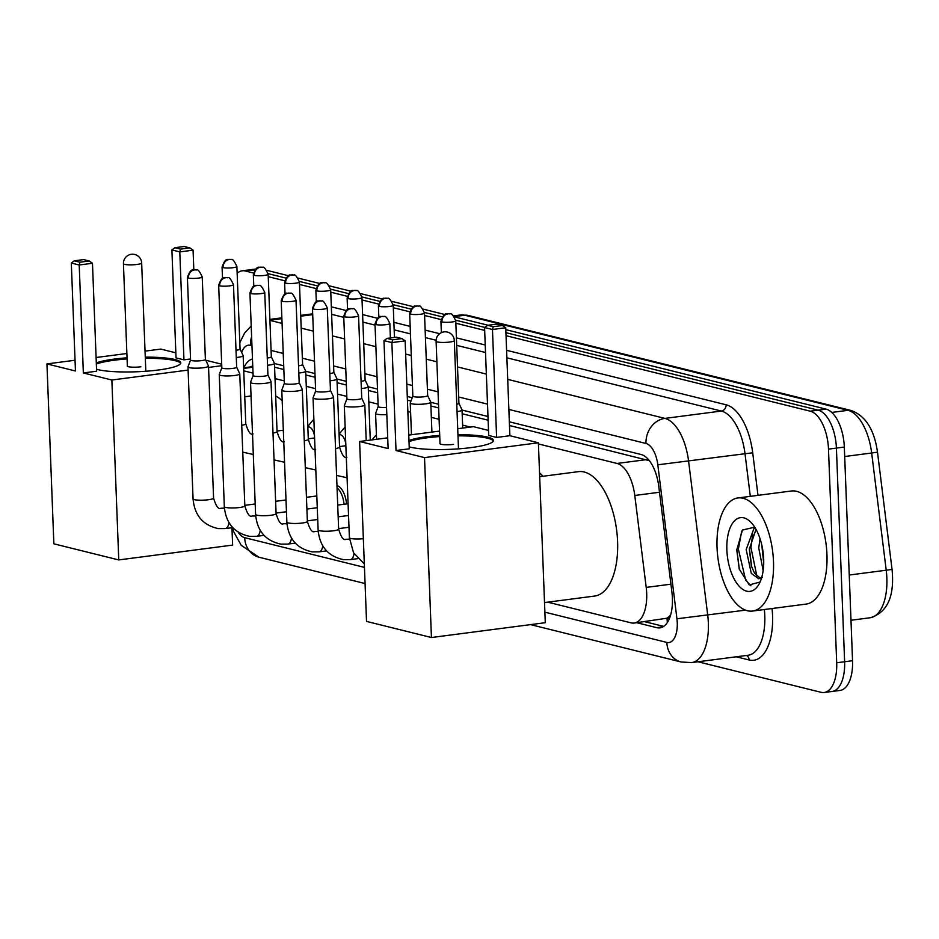 <?xml version="1.0" encoding="UTF-8"?>
<svg xmlns="http://www.w3.org/2000/svg" width="939" height="939" viewBox="0 0 939 939"><rect width="100%" height="100%" fill="white"/><g stroke="black" fill="none" stroke-linecap="round" stroke-linejoin="round"><path stroke-width="1.41" d="M539.538 472.986A18.252 8.815 82.6 0 1 542.765 476.296M336.972 485.616A18.252 8.815 82.6 0 1 346.55 503.926M670.716 614.669A34.215 16.538 82.6 0 1 666.749 618.249L667.042 618.32A11.409 5.517 -97.4 0 0 669.8 617.522M649.6 460.744L509.49 425.508M488.127 420.203L462.176 413.759M438.654 407.925L430.907 406M410.965 401.059L407.42 400.178M377.654 392.784L368.381 390.483M346.385 385.025L337.113 382.725M315.117 377.267L305.844 374.966M283.848 369.508L274.575 367.208M547.683 602.169L631.055 622.85A34.215 16.538 -97.4 0 0 634.177 623.05L666.749 618.249M634.177 623.05A34.215 16.538 -97.4 0 0 646.208 587.403L634.787 495.475A34.215 16.538 -97.4 0 0 617.04 463.455L538.423 443.947M470.427 427.069L462.61 425.132M439.088 419.299L431.341 417.374M410.601 412.233L407.855 411.54M378.088 404.157L368.816 401.857M346.82 396.399L337.547 394.098M315.551 388.64L306.278 386.34M284.282 380.882L275.01 378.581M253.014 373.123L243.741 370.823M237.144 273.296A34.215 16.538 82.6 0 1 242.192 270.808A34.215 16.538 82.6 0 1 245.314 270.995L253.483 273.026M506.039 335.692L810.263 411.188A34.215 16.538 82.6 0 1 828.491 449.124L836.696 662.77A34.215 16.538 82.6 0 1 824.184 692.501A34.215 16.538 82.6 0 1 821.062 692.301L698.017 661.772M268.249 276.688L284.752 280.784M299.506 284.447L316.02 288.543M330.774 292.205L347.289 296.301M362.043 299.964L378.546 304.06M393.312 307.722L409.815 311.818M424.581 315.481L441.084 319.577M455.849 323.239L484.677 330.399M255.76 269.035L250.114 269.775A34.215 16.538 82.6 0 1 253.237 269.963L254.645 270.315L253.237 269.963A34.215 16.538 82.6 0 0 250.114 269.775L242.192 270.808M810.263 411.188L818.186 410.155L505.921 332.676L818.186 410.155A34.215 16.538 82.6 0 1 836.414 448.091L844.619 661.749A34.215 16.538 82.6 0 1 832.107 691.468A34.215 16.538 82.6 0 1 828.984 691.28M268.108 273.66L285.914 278.073L268.108 273.66M299.377 281.418L317.171 285.832L299.377 281.418M330.634 289.177L348.439 293.59L330.634 289.177M361.902 296.935L379.708 301.349L361.902 296.935M393.171 304.694L410.977 309.107L393.171 304.694M424.44 312.452L442.246 316.866L424.44 312.452M455.708 320.211L484.724 327.406L455.708 320.211M636.759 622.71L656.772 627.675A34.215 16.538 -97.4 0 0 659.882 627.874A34.215 16.538 -97.4 0 0 671.925 592.227L658.791 486.508A34.215 16.538 -97.4 0 0 641.044 454.488L509.349 421.811M252.474 358.991A34.215 16.538 -97.4 0 0 243.917 367.783M487.987 416.505L462.035 410.061M438.513 404.228L430.766 402.303M412.233 397.702L407.28 396.481M377.501 389.086L368.229 386.786M346.245 381.328L336.972 379.027M314.976 373.569L305.703 371.269M283.707 365.811L274.434 363.51M663.662 626.395L644.67 621.677M251.84 366.75A34.215 16.538 82.6 0 1 252.708 364.942M505.804 329.648L826.097 409.134L818.186 410.155A34.215 16.538 82.6 0 1 836.414 448.091L844.619 661.749A34.215 16.538 82.6 0 1 832.107 691.468L824.184 692.501M826.097 409.134A34.215 16.538 82.6 0 1 844.325 447.07L852.542 660.716A34.215 16.538 82.6 0 1 840.018 690.435L832.107 691.468M266.864 270.35L288.543 275.726M298.132 278.108L319.812 283.496M329.401 285.867L351.08 291.254M360.67 293.625L382.349 299.013M391.939 301.384L413.618 306.771M423.207 309.142L444.875 314.53M454.476 316.901L488.057 325.246M275.679 396A62.725 30.318 82.6 0 1 282.193 400.707M145.275 357.125A44.473 7.23 177.8 0 1 174.947 359.52A44.473 7.23 177.8 0 1 180.781 362.841A44.473 7.23 177.8 0 1 147.846 371.105A44.473 7.23 177.8 0 1 97.715 369.579A44.473 7.23 177.8 0 1 96.541 369.262M83.348 372.947L79.205 264.998L71.305 263.037L75.449 370.987L46.95 363.909L53.863 543.822L118.76 559.926L111.858 380.013L83.348 372.947L96.623 371.222L92.468 263.272L79.205 264.998L79.968 262.204L74.322 260.807L71.305 263.037M96.306 362.9A44.473 7.23 177.8 0 1 127.047 357.829M111.858 380.013L188.105 370.083M208.552 367.431L221.768 365.705M221.71 364.203L205.782 360.247M171.896 249.938L174.924 247.708L184.22 246.499L189.866 247.896L193.07 250.173L179.795 251.898L171.896 249.938L176.039 357.888L183.95 359.848L190.535 358.991M175.851 352.818L160.804 349.085L145.04 351.139M126.871 353.51L96.095 357.513M75.038 360.247L46.95 363.909M118.76 559.926L232.626 545.101L231.956 527.706M74.322 260.807L83.63 259.598L89.275 260.995L79.968 262.204M92.468 263.272L89.275 260.995M193.07 250.173L193.821 269.845M189.866 247.896L180.558 249.117L179.795 251.898L183.95 359.848M174.924 247.708L180.558 249.117M96.341 364.027A44.473 7.23 177.8 0 1 114.358 360.212A44.473 7.23 177.8 0 1 127.082 358.944M127.352 365.799A9.12 1.479 -2.2 0 0 127.258 366.022A9.12 1.479 -2.2 0 0 140.885 366.797M145.322 358.252A44.473 7.23 177.8 0 1 180.664 363.416M539.69 476.695L578.459 471.648A62.725 30.318 82.6 0 1 617.592 541.557A62.725 30.318 82.6 0 1 594.657 596.054L544.526 602.58M457.95 434.722A44.473 7.23 177.8 0 1 487.611 437.116A44.473 7.23 177.8 0 1 493.445 440.438A44.473 7.23 177.8 0 1 460.521 448.701A44.473 7.23 177.8 0 1 410.39 447.164A44.473 7.23 177.8 0 1 409.216 446.858M396.023 450.532L391.88 342.582L383.969 340.622L388.124 448.572L359.614 441.494L366.527 621.418L431.435 637.522L424.522 457.61L396.023 450.532L409.287 448.807L405.143 340.857L391.88 342.582L392.643 339.801L386.997 338.392L383.969 340.622M408.97 440.497A44.473 7.23 177.8 0 1 439.71 435.414M424.522 457.61L538.387 442.785L509.877 435.708L496.614 437.433L488.714 435.473L484.559 327.523L487.587 325.305L493.233 326.702L492.47 329.495L496.614 437.433M488.515 430.414L473.479 426.682L457.716 428.724M439.546 431.095L408.758 435.097M387.713 437.844L359.614 441.494M431.435 637.522L545.289 622.698L538.387 442.785M386.997 338.392L396.305 337.183L401.951 338.592L392.643 339.801M405.143 340.857L401.951 338.592M487.587 325.305L496.895 324.096L502.541 325.493L505.734 327.758L509.877 435.708M505.734 327.758L492.47 329.495L484.559 327.523M502.541 325.493L493.233 326.702M409.017 441.623A44.473 7.23 177.8 0 1 427.034 437.809A44.473 7.23 177.8 0 1 439.757 436.541M440.015 443.396A9.12 1.479 -2.2 0 0 439.922 443.619A9.12 1.479 -2.2 0 0 453.56 444.382M457.986 435.849A44.473 7.23 177.8 0 1 493.327 441.001M190.594 359.93A7.418 1.209 -2.2 0 0 190.582 360.013L188.011 366.75A10.259 1.667 -2.2 0 0 187.988 366.867A10.259 1.667 -2.2 0 0 189.338 367.642A10.259 1.667 -2.2 0 0 203.329 367.736A10.259 1.667 -2.2 0 0 208.505 366.081A10.259 1.667 -2.2 0 0 208.47 365.964L205.395 359.402M187.401 277.475C191.486 265.913 194.044 271.394 194.232 269.798L196.603 269.998A7.418 6.373 -76.1 0 0 194.537 269.88A7.418 6.373 103.9 0 0 188.375 278.026A7.418 1.209 -2.2 0 1 187.401 277.475L190.582 360.013A7.418 1.209 -2.2 0 0 191.544 360.564A7.418 1.209 -2.2 0 0 201.65 360.635A7.418 1.209 -2.2 0 0 205.395 359.449A7.418 1.209 -2.2 0 0 205.371 359.367M337.054 487.987A17.102 8.263 82.6 0 1 344.014 504.255M221.839 367.736L219.268 374.508A10.259 1.667 -2.2 0 0 219.257 374.626A10.259 1.667 -2.2 0 0 220.595 375.4A10.259 1.667 -2.2 0 0 234.586 375.494A10.259 1.667 -2.2 0 0 239.762 373.839A10.259 1.667 -2.2 0 0 239.738 373.722L236.651 367.161A7.418 1.209 -2.2 0 1 236.663 367.208A7.418 1.209 -2.2 0 1 232.919 368.393A7.418 1.209 -2.2 0 1 222.813 368.323A7.418 1.209 -2.2 0 1 221.839 367.771A7.418 1.209 -2.2 0 1 221.862 367.689M253.107 375.494L250.537 382.279A10.259 1.667 -2.2 0 0 250.525 382.384A10.259 1.667 -2.2 0 0 251.863 383.159A10.259 1.667 -2.2 0 0 265.854 383.253A10.259 1.667 -2.2 0 0 271.031 381.598A10.259 1.667 -2.2 0 0 271.007 381.492L267.92 374.919A7.418 1.209 -2.2 0 1 267.92 374.966A7.418 1.209 -2.2 0 1 264.188 376.163A7.418 1.209 -2.2 0 1 254.082 376.081A7.418 1.209 -2.2 0 1 253.107 375.53A7.418 1.209 -2.2 0 1 253.119 375.447M281.207 300.75C285.28 289.189 287.839 294.682 288.038 293.085L290.397 293.273A7.418 6.373 -76.1 0 0 288.332 293.168A7.418 6.373 103.9 0 0 282.181 301.313A7.418 1.209 -2.2 0 1 281.207 300.75L284.376 383.288A7.418 1.209 -2.2 0 1 284.388 383.206L281.806 390.037A10.259 1.667 -2.2 0 0 281.782 390.143A10.259 1.667 -2.2 0 0 283.132 390.917A10.259 1.667 -2.2 0 0 297.123 391.011A10.259 1.667 -2.2 0 0 302.299 389.356A10.259 1.667 -2.2 0 0 302.276 389.251L299.189 382.678A7.418 1.209 -2.2 0 0 299.177 382.643M284.376 383.288A7.418 1.209 -2.2 0 0 285.35 383.84A7.418 1.209 -2.2 0 0 295.456 383.922A7.418 1.209 -2.2 0 0 299.189 382.725L296.02 300.187C293.449 294.623 291.571 292.322 290.397 293.273M315.657 390.964A7.418 1.209 -2.2 0 0 315.645 391.047L313.074 397.796A10.259 1.667 -2.2 0 0 313.051 397.901A10.259 1.667 -2.2 0 0 314.401 398.676A10.259 1.667 -2.2 0 0 328.392 398.77A10.259 1.667 -2.2 0 0 333.568 397.115A10.259 1.667 -2.2 0 0 333.545 397.009L330.458 390.436M312.476 308.52C316.549 296.947 319.107 302.44 319.307 300.844L321.666 301.032A7.418 6.373 -76.1 0 0 319.6 300.926A7.418 6.373 103.9 0 0 313.45 309.072A7.418 1.209 -2.2 0 1 312.476 308.52L315.645 391.047A7.418 1.209 -2.2 0 0 316.619 391.598A7.418 1.209 -2.2 0 0 326.725 391.68A7.418 1.209 -2.2 0 0 330.458 390.483A7.418 1.209 -2.2 0 0 330.434 390.401M346.925 398.723A7.418 1.209 -2.2 0 0 346.914 398.805L344.343 405.554A10.259 1.667 -2.2 0 0 344.32 405.66A10.259 1.667 -2.2 0 0 345.669 406.434A10.259 1.667 -2.2 0 0 359.66 406.528A10.259 1.667 -2.2 0 0 364.837 404.873A10.259 1.667 -2.2 0 0 364.802 404.768L361.726 398.195M343.744 316.279C347.817 304.706 350.376 310.199 350.576 308.602L352.935 308.79A7.418 6.373 -76.1 0 0 350.869 308.685A7.418 6.373 103.9 0 0 344.707 316.83A7.418 1.209 -2.2 0 1 343.744 316.279L346.914 398.805A7.418 1.209 -2.2 0 0 347.888 399.357A7.418 1.209 -2.2 0 0 357.982 399.439A7.418 1.209 -2.2 0 0 361.726 398.242A7.418 1.209 -2.2 0 0 361.703 398.159M378.182 406.528L375.612 413.313A10.259 1.667 -2.2 0 0 375.588 413.43A10.259 1.667 -2.2 0 0 376.938 414.193A10.259 1.667 -2.2 0 0 386.821 414.651M378.194 406.481A7.418 1.209 -2.2 0 0 378.182 406.564A7.418 1.209 -2.2 0 0 379.145 407.127A7.418 1.209 -2.2 0 0 386.539 407.444M236.288 357.501A10.259 1.667 -2.2 0 0 237.99 357.313A10.259 1.667 -2.2 0 0 243.166 355.658A10.259 1.667 -2.2 0 0 243.131 355.541L240.055 348.979A7.418 1.209 -2.2 0 1 240.055 349.015A7.418 1.209 -2.2 0 1 236.311 350.212A7.418 1.209 -2.2 0 1 236.006 350.247M307.839 427.022L308.332 426.963A10.259 4.965 82.6 0 1 314.518 436.154M307.816 426.423L312.171 421.106A17.102 8.263 82.6 0 1 313.884 419.639M267.556 365.259A10.259 1.667 -2.2 0 0 269.247 365.071A10.259 1.667 -2.2 0 0 274.434 363.416A10.259 1.667 -2.2 0 0 274.399 363.299L271.324 356.738A7.418 1.209 -2.2 0 0 271.301 356.691M267.275 358.005A7.418 1.209 -2.2 0 0 267.58 357.97A7.418 1.209 -2.2 0 0 271.324 356.773L268.155 274.247C265.573 268.683 263.695 266.383 262.533 267.333A7.418 6.373 -76.1 0 0 260.467 267.216A7.418 6.373 103.9 0 0 254.305 275.362A7.418 1.209 -2.2 0 0 262.662 275.62A7.418 1.209 -2.2 0 0 268.155 274.247M339.108 434.78L339.589 434.722A10.259 4.965 82.6 0 1 345.787 443.912M339.085 434.182L343.439 428.865A17.102 8.263 82.6 0 1 345.153 427.398M298.825 373.018A10.259 1.667 -2.2 0 0 300.515 372.83A10.259 1.667 -2.2 0 0 305.691 371.175A10.259 1.667 -2.2 0 0 305.668 371.058L302.581 364.496A7.418 1.209 -2.2 0 0 302.569 364.449M298.543 365.764A7.418 1.209 -2.2 0 0 298.848 365.729A7.418 1.209 -2.2 0 0 302.593 364.532L299.412 282.005C296.841 276.442 294.963 274.141 293.79 275.092A7.418 6.373 -76.1 0 0 291.724 274.974A7.418 6.373 103.9 0 0 285.573 283.12A7.418 1.209 -2.2 0 0 293.93 283.378A7.418 1.209 -2.2 0 0 299.412 282.005M372.044 439.886L374.708 436.635A17.102 8.263 82.6 0 1 376.422 435.156M330.082 380.776A10.259 1.667 -2.2 0 0 331.784 380.588A10.259 1.667 -2.2 0 0 336.96 378.933A10.259 1.667 -2.2 0 0 336.937 378.816L333.85 372.255M329.812 373.522A7.418 1.209 -2.2 0 0 330.117 373.487A7.418 1.209 -2.2 0 0 333.85 372.29A7.418 1.209 -2.2 0 0 333.838 372.208M361.351 388.535A10.259 1.667 -2.2 0 0 363.053 388.347A10.259 1.667 -2.2 0 0 368.229 386.692A10.259 1.667 -2.2 0 0 368.205 386.575L365.118 380.013M361.081 381.293A7.418 1.209 -2.2 0 0 361.386 381.246A7.418 1.209 -2.2 0 0 365.118 380.049A7.418 1.209 -2.2 0 0 365.107 379.966M409.674 313.603C413.747 302.041 416.306 307.523 416.505 305.926L418.864 306.126A7.418 6.373 -76.1 0 0 416.799 306.008A7.418 6.373 103.9 0 0 410.636 314.154A7.418 1.209 -2.2 0 1 409.674 313.603L412.843 396.141A7.418 1.209 -2.2 0 1 412.855 396.058L410.273 402.878A10.259 1.667 -2.2 0 0 410.249 402.995A10.259 1.667 -2.2 0 0 425.59 403.864A10.259 1.667 -2.2 0 0 430.766 402.209A10.259 1.667 -2.2 0 0 430.731 402.092L427.656 395.53A7.418 1.209 -2.2 0 0 427.632 395.495M412.843 396.141A7.418 1.209 -2.2 0 0 413.817 396.692A7.418 1.209 -2.2 0 0 423.912 396.763A7.418 1.209 -2.2 0 0 427.656 395.577L424.487 313.039C421.904 307.476 420.038 305.175 418.864 306.126M457.058 411.599A10.259 1.667 -2.2 0 0 462.035 409.967A10.259 1.667 -2.2 0 0 462 409.85L458.925 403.289M456.777 404.263A7.418 1.209 -2.2 0 0 458.925 403.336A7.418 1.209 -2.2 0 0 458.901 403.254M773.49 561.51A57.021 27.56 82.6 0 1 752.632 611.054A57.021 27.56 82.6 0 1 717.044 547.507A57.021 27.56 82.6 0 1 737.901 497.963A57.021 27.56 82.6 0 1 773.49 561.51M737.901 497.963L791.366 491.003A57.021 27.56 82.6 0 1 826.954 554.55A57.021 27.56 82.6 0 1 806.096 604.094L752.632 611.054M756.001 529.326L749.322 549.151L751.4 566.053L754.44 573.013L760.297 578.248M755.167 527.906L753.806 528.868L746.176 549.561L751.306 573.424L758.724 578.753L759.862 578.436A25.776 12.453 82.6 0 0 761.74 577.368M761.975 545.817L763.7 563.459M760.027 538.681L758.747 547.93L763.149 570.536M754.71 527.166L742.444 530.054L736.775 550.008L739.251 569.069L749.252 584.927L760.074 582.016M726.868 549.937A37.184 17.97 82.6 0 1 751.094 522.483A37.184 17.97 82.6 0 1 763.665 559.069A37.184 17.97 82.6 0 1 759.099 583.964A37.184 17.97 82.6 0 1 739.404 586.499A37.184 17.97 82.6 0 1 726.868 549.937M762.386 577.462L759.862 578.436M761.94 546.51L763.712 563.083M749.357 548.153L751.716 567.015M736.798 549.174L739.357 569.445M752.738 534.033L750.942 547.472L756.893 576.17M741.716 531.063L738.359 549.115L745.683 580.149L750.918 585.748M667.042 618.32A34.215 29.438 103.9 0 0 667.418 622.381M252.791 367.219L243.647 368.417M646.807 459.582L617.04 463.455M659.507 492.247L634.787 495.475M670.916 584.187L646.208 587.403M238.189 532.202A22.806 11.022 -97.4 0 0 244.68 537.671L364.449 567.391M232.332 527.659L233.682 531.685L241.241 545.359L258.988 557.226A22.806 19.625 -76.1 0 1 244.68 537.671M544.89 612.169L666.843 642.429A22.806 11.022 -97.4 0 0 677.265 622.745A22.806 11.022 -97.4 0 0 676.937 618.789L657.816 464.805A22.806 11.022 -97.4 0 0 645.985 443.466L508.868 409.439M507.717 379.379L664.929 418.395A45.624 22.043 82.6 0 1 688.58 461.084L707.713 615.068A45.624 22.043 82.6 0 1 708.346 622.968A45.624 22.043 82.6 0 1 691.667 662.594L748.101 655.258A45.624 22.043 -97.4 0 0 764.78 615.62A45.624 22.043 -97.4 0 0 764.346 609.528M745.554 610.139L676.937 618.789M772.034 608.531A51.316 24.801 82.6 0 1 749.099 659.976L736.282 656.795M331.338 306.818L346.162 310.504M362.607 314.577L377.431 318.262M393.875 322.335L410.155 326.385M425.144 330.105L439.64 333.697M456.413 337.864L485.24 345.012M506.602 350.317L726.093 404.779A51.316 24.801 82.6 0 1 752.714 452.809L757.996 495.346M245.314 270.995L255.091 269.728M836.696 662.77L852.542 660.716M828.491 449.124L844.325 447.07M269.916 320.187L281.888 318.638M300.726 316.185L312.71 314.624M657.816 464.805L745.014 453.737A45.624 22.043 -97.4 0 0 721.363 411.047L506.884 357.829M750.308 496.344L745.014 453.737L752.714 452.809M645.985 443.466A22.806 19.625 -76.1 0 1 664.929 418.395L721.363 411.047A5.704 4.906 103.9 0 0 726.093 404.779M269.927 320.375L282.076 323.392M301.184 328.134L313.344 331.15M332.453 335.892L344.613 338.909M363.722 343.651L375.882 346.667M405.648 354.062L411.282 355.458M426.259 359.168L436.881 361.808M457.528 366.926L486.355 374.086M485.522 352.524L456.694 345.376M436.107 340.258L425.426 337.617M410.449 333.897L394.157 329.859M375.048 325.105L362.9 322.1M343.78 317.347L331.631 314.33M487.505 404.134L458.678 396.986M438.043 391.856L427.409 389.227M412.432 385.506L406.798 384.11M377.032 376.727L364.884 373.71M345.763 368.957L333.615 365.952M314.495 361.198L302.346 358.182M283.226 353.44L271.078 350.423M251.969 345.681L250.502 345.317A22.806 11.022 -97.4 0 0 241.675 352.442M749.099 659.976A5.704 4.906 103.9 0 0 746.505 655.457M250.502 345.317A22.806 19.625 -76.1 0 1 251.617 336.702M530.547 624.623L681.151 661.995A22.806 19.625 -76.1 0 1 666.843 642.429M252.521 366.656L252.591 365.154M662.852 626.888L656.772 627.675M454.241 316.596L464.77 315.222A11.409 9.813 -76.1 0 1 467.939 315.398L851.18 410.496A11.409 9.813 103.9 0 0 847.999 410.331L464.77 315.222A45.624 22.043 -97.4 0 0 460.603 314.964L467.939 315.398M851.18 410.496C865.582 415.801 874.35 429.698 877.496 452.175L871.662 453.009A45.624 22.043 -97.4 0 0 847.999 410.331L831.79 412.432M877.496 452.175L892.05 569.398L886.216 570.219L871.662 453.009L844.689 456.518M892.05 569.398C894.679 596.465 887.378 612.58 870.171 617.756A45.624 22.043 -97.4 0 0 886.216 570.219L849.243 575.032M124.617 264.364A9.12 1.479 177.8 0 1 123.432 263.683A9.12 9.12 0 0 1 134.735 254.481A9.12 9.12 0 0 1 141.66 262.99A9.12 1.479 177.8 0 1 137.059 264.458A9.12 1.479 177.8 0 1 124.617 264.364M437.292 341.96A9.12 1.479 177.8 0 1 436.095 341.28A9.12 9.12 0 0 1 447.41 332.077A9.12 9.12 0 0 1 454.323 340.575A9.12 1.479 177.8 0 1 449.722 342.042A9.12 1.479 177.8 0 1 437.292 341.96M224.398 507.999L222.66 508.222A10.259 4.965 82.6 0 1 223.271 508.222A10.259 4.965 82.6 0 1 224.456 508.645M228.952 522.577A10.259 4.965 82.6 0 1 225.301 528.575L218.447 528.61C203.035 525.347 194.573 515.441 193.058 498.879A10.259 1.667 -2.2 0 0 194.408 499.654A10.259 1.667 -2.2 0 0 194.737 499.724A10.259 1.667 -2.2 0 0 206.287 499.971A10.259 1.667 -2.2 0 0 213.576 498.093L208.505 366.081M188.375 278.026A7.418 1.209 -2.2 0 0 196.732 278.284A7.418 1.209 -2.2 0 0 202.225 276.911L205.395 359.449M219.644 285.796A7.418 6.373 103.9 0 1 225.794 277.639A7.418 6.373 -76.1 0 1 227.86 277.756L225.501 277.557C225.301 279.165 222.754 273.672 218.67 285.233A7.418 1.209 -2.2 0 0 219.644 285.796A7.418 1.209 -2.2 0 0 228.001 286.043A7.418 1.209 -2.2 0 0 233.482 284.67L236.663 367.208M255.666 515.757L253.917 515.981A10.259 4.965 82.6 0 1 254.539 515.981A10.259 4.965 82.6 0 1 255.725 516.403M260.22 530.335A10.259 4.965 82.6 0 1 256.57 536.333L249.715 536.369C234.304 533.106 225.841 523.199 224.327 506.637A10.259 1.667 -2.2 0 0 225.677 507.412A10.259 1.667 -2.2 0 0 226.006 507.483A10.259 1.667 -2.2 0 0 237.555 507.729A10.259 1.667 -2.2 0 0 244.833 505.851L239.762 373.839M250.913 293.555A7.418 6.373 103.9 0 1 257.063 285.397A7.418 6.373 -76.1 0 1 259.129 285.515L256.77 285.327C256.57 286.923 254.011 281.43 249.938 292.991A7.418 1.209 -2.2 0 0 250.913 293.555A7.418 1.209 -2.2 0 0 259.27 293.801A7.418 1.209 -2.2 0 0 264.751 292.428L267.92 374.966M286.935 523.516L285.186 523.739A10.259 4.965 82.6 0 1 285.808 523.739A10.259 4.965 82.6 0 1 286.994 524.162M291.489 538.094A10.259 4.965 82.6 0 1 287.839 544.092L280.984 544.139C265.573 540.864 257.11 530.958 255.596 514.396A10.259 1.667 -2.2 0 0 256.934 515.171A10.259 1.667 -2.2 0 0 257.274 515.241A10.259 1.667 -2.2 0 0 268.812 515.488A10.259 1.667 -2.2 0 0 276.101 513.61L271.031 381.598M318.204 531.274L316.455 531.497A10.259 4.965 82.6 0 1 317.077 531.497A10.259 4.965 82.6 0 1 318.262 531.92M322.746 545.852A10.259 4.965 82.6 0 1 319.107 551.85L312.253 551.897C296.841 548.622 288.379 538.716 286.865 522.154A10.259 1.667 -2.2 0 0 288.203 522.929A10.259 1.667 -2.2 0 0 288.543 523A10.259 1.667 -2.2 0 0 300.081 523.258A10.259 1.667 -2.2 0 0 307.37 521.368L302.299 389.356M282.181 301.313A7.418 1.209 -2.2 0 0 290.538 301.56A7.418 1.209 -2.2 0 0 296.02 300.187M349.472 539.033L347.723 539.256A10.259 4.965 82.6 0 1 348.346 539.256A10.259 4.965 82.6 0 1 349.531 539.679M354.015 553.611A10.259 4.965 82.6 0 1 350.376 559.609L343.521 559.656C328.11 556.381 319.647 546.475 318.121 529.913A10.259 1.667 -2.2 0 0 319.471 530.688A10.259 1.667 -2.2 0 0 319.812 530.758A10.259 1.667 -2.2 0 0 331.35 531.016A10.259 1.667 -2.2 0 0 338.639 529.127L333.568 397.115M313.45 309.072A7.418 1.209 -2.2 0 0 321.795 309.318A7.418 1.209 -2.2 0 0 327.288 307.945L330.458 390.483M364.32 563.893L353.58 552.848L349.39 537.683A10.259 1.667 -2.2 0 0 350.74 538.446A10.259 1.667 -2.2 0 0 351.08 538.517A10.259 1.667 -2.2 0 0 363.358 538.704M344.707 316.83A7.418 1.209 -2.2 0 0 353.064 317.077A7.418 1.209 -2.2 0 0 358.557 315.704L361.726 398.242M375.976 324.589A7.418 6.373 103.9 0 1 382.138 316.443A7.418 6.373 -76.1 0 1 384.204 316.549L381.844 316.361C381.645 317.957 379.086 312.464 375.013 324.037A7.418 1.209 -2.2 0 0 375.976 324.589A7.418 1.209 -2.2 0 0 384.333 324.835A7.418 1.209 -2.2 0 0 389.826 323.462L390.378 337.958M223.036 267.603A7.418 6.373 103.9 0 1 229.198 259.457A7.418 6.373 -76.1 0 1 231.264 259.575L228.905 259.375C228.705 260.972 226.146 255.49 222.073 267.052A7.418 1.209 -2.2 0 0 223.036 267.603A7.418 1.209 -2.2 0 0 231.393 267.861A7.418 1.209 -2.2 0 0 236.886 266.476L240.055 349.015M241.746 425.285A10.259 1.667 -2.2 0 0 245.783 423.794L243.166 355.658M262.533 267.333L260.162 267.134C259.974 268.73 257.415 263.249 253.33 274.81A7.418 1.209 -2.2 0 0 254.305 275.362M273.014 433.043A10.259 1.667 -2.2 0 0 277.052 431.553L274.434 363.416M293.79 275.092L291.43 274.892C291.231 276.489 288.684 271.007 284.599 282.569A7.418 1.209 -2.2 0 0 285.573 283.12M304.271 440.802A10.259 1.667 -2.2 0 0 308.309 439.311L305.691 371.175M316.842 290.879A7.418 6.373 103.9 0 1 322.993 282.733A7.418 6.373 -76.1 0 1 325.058 282.85L322.699 282.651C322.5 284.247 319.941 278.766 315.868 290.327A7.418 1.209 -2.2 0 0 316.842 290.879A7.418 1.209 -2.2 0 0 325.199 291.137A7.418 1.209 -2.2 0 0 330.681 289.764L333.85 372.29M335.54 448.56A10.259 1.667 -2.2 0 0 339.578 447.07L336.96 378.933M348.111 298.637A7.418 6.373 103.9 0 1 354.261 290.491A7.418 6.373 -76.1 0 1 356.327 290.609L353.968 290.409C353.768 292.006 351.209 286.524 347.137 298.086A7.418 1.209 -2.2 0 0 348.111 298.637A7.418 1.209 -2.2 0 0 356.468 298.895A7.418 1.209 -2.2 0 0 361.949 297.522L365.118 380.049M379.379 306.396A7.418 6.373 103.9 0 1 385.53 298.25A7.418 6.373 -76.1 0 1 387.596 298.367L385.236 298.168C385.037 299.764 382.478 294.283 378.405 305.844A7.418 1.209 -2.2 0 0 379.379 306.396A7.418 1.209 -2.2 0 0 387.725 306.654A7.418 1.209 -2.2 0 0 393.218 305.281L394.45 337.43M410.636 314.154A7.418 1.209 -2.2 0 0 418.994 314.412A7.418 1.209 -2.2 0 0 424.487 313.039M441.905 321.913A7.418 6.373 103.9 0 1 448.067 313.767A7.418 6.373 -76.1 0 1 450.133 313.884L447.762 313.685C447.574 315.281 445.016 309.8 440.931 321.361A7.418 1.209 -2.2 0 0 441.905 321.913A7.418 1.209 -2.2 0 0 450.262 322.171A7.418 1.209 -2.2 0 0 455.755 320.798L458.925 403.336M252.767 366.621L243.635 367.818M269.88 319.401L281.864 317.84M300.703 315.387L312.675 313.826M251.206 325.962L244.539 333.145L239.809 342.735M681.151 661.995L691.667 662.594M258.988 557.226L365.071 583.553M870.171 617.756L850.98 620.256M460.603 314.964L453.619 315.88M244.739 396.798L251.042 395.976M127.364 366.245L123.432 263.683M145.815 371.269L141.66 262.99M440.039 443.83L436.095 341.28M458.49 448.854L454.323 340.575M222.66 508.222L220.9 508.234C218.435 509.584 215.993 506.203 213.576 498.093M232.719 527.612L225.301 528.575M316.819 495.956L306.443 497.318M286.008 499.971L275.632 501.32M255.197 503.985L244.821 505.335M336.995 486.437L338.474 486.238M193.058 498.879L187.988 366.867M202.225 276.911C199.643 271.348 197.765 269.047 196.603 269.998M253.917 515.981L252.168 515.992C249.704 517.342 247.262 513.962 244.833 505.851M263.988 535.371L256.57 536.333M348.087 503.727L337.711 505.076M317.276 507.729L306.9 509.079M286.454 511.743L276.089 513.093M224.327 506.637L219.257 374.626M218.67 285.233L221.839 367.771M233.482 284.67C230.912 279.106 229.034 276.805 227.86 277.756M285.186 523.739L283.437 523.751C280.972 525.101 278.531 521.72 276.101 513.61M295.257 543.129L287.839 544.092M348.545 515.488L338.169 516.837M317.722 519.502L307.346 520.852M255.596 514.396L250.525 382.384M249.938 292.991L253.107 375.53M264.751 292.428C262.181 286.865 260.303 284.564 259.129 285.515M316.455 531.497L314.706 531.509C312.241 532.859 309.8 529.479 307.37 521.368M326.526 550.888L319.107 551.85M348.991 527.26L338.615 528.61M286.865 522.154L281.782 390.143M347.723 539.256L345.975 539.268C343.51 540.618 341.057 537.237 338.639 529.127M357.782 558.646L350.376 559.609M318.121 529.913L313.051 397.901M327.288 307.945C324.706 302.381 322.84 300.081 321.666 301.032M366.21 440.637L364.837 404.873M349.39 537.683L344.32 405.66M358.557 315.704C355.975 310.152 354.109 307.839 352.935 308.79M376.586 439.288L375.588 413.43M375.013 324.037L378.182 406.564M389.826 323.462C387.244 317.91 385.366 315.598 384.204 316.549M242.778 452.129L253.295 454.511M245.783 423.794C248.201 431.905 250.643 435.285 253.107 433.935M283.332 430.215L277.028 431.036M222.073 267.052L222.508 278.46M236.886 266.476C234.304 260.925 232.426 258.624 231.264 259.575M274.047 459.887L284.564 462.27M277.052 431.553C279.47 439.663 281.911 443.044 284.376 441.694M314.588 437.973L308.297 438.795M253.33 274.81L253.776 286.219M305.304 467.645L315.821 470.028M308.309 439.311C310.739 447.422 313.18 450.802 315.645 449.452M345.857 445.732L339.566 446.553M284.599 282.569L285.045 293.977M336.573 475.404L347.09 477.787M339.578 447.07C342.007 455.18 344.449 458.561 346.914 457.211M315.868 290.327L316.302 301.736M330.681 289.764C328.11 284.2 326.232 281.9 325.058 282.85M370.283 440.109L368.229 386.692M347.137 298.086L347.571 309.494M361.949 297.522C359.367 291.959 357.501 289.658 356.327 290.609M378.405 305.844L378.84 317.253M393.218 305.281C390.636 299.717 388.769 297.417 387.596 298.367M431.917 432.093L430.766 402.209M411.47 434.745L410.249 402.995M462.727 428.078L462.035 409.967M440.931 321.361L441.365 332.652M455.755 320.798C453.173 315.234 451.295 312.933 450.133 313.884"/></g></svg>
